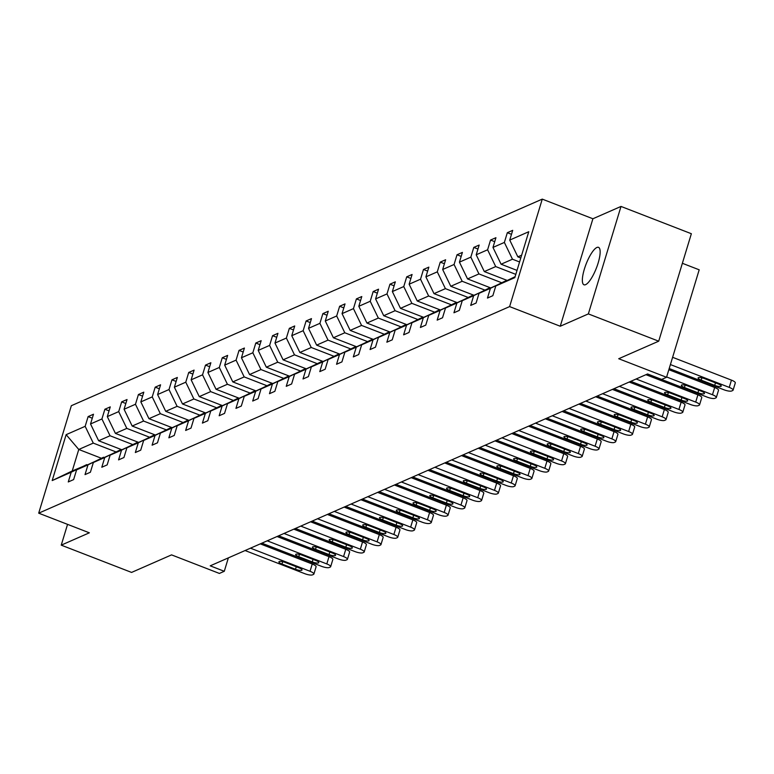 <?xml version="1.0" encoding="UTF-8"?>
<svg xmlns="http://www.w3.org/2000/svg" width="774" height="774" viewBox="0 0 774 774"><rect width="100%" height="100%" fill="white"/><g stroke="black" fill="none" stroke-linecap="round" stroke-linejoin="round"><path stroke-width="1.16" d="M585.599 284.658A20.085 5.515 -68.8 0 0 597.315 265.55A20.085 5.515 -68.8 0 0 598.515 247.341A20.085 5.515 -68.8 0 0 596.899 247.477A20.085 5.515 -68.8 0 0 585.183 266.585A20.085 5.515 -68.8 0 0 583.983 284.793A20.085 5.515 -68.8 0 0 585.599 284.658M621.009 206.435L592.903 218.761L560.25 326.241L588.356 313.905L621.009 206.435L691.356 233.719L658.703 341.189L618.716 358.73L666.54 377.286L699.193 269.807L682.368 263.286M588.356 313.905L658.703 341.189M67.551 524.366L61.233 545.148L131.58 572.421L171.557 554.881L219.39 573.437L224.286 571.289L228.359 557.87M542.264 199.121L71.353 405.702L38.7 513.172L509.611 306.601L542.264 199.121L592.903 218.761M115.81 451.852L93.277 443.105L78.764 449.471L66.138 434.669L85.159 426.329L88.12 416.596L92.29 418.212M101.297 458.218L78.764 449.471L72.234 470.969L87.056 464.729M93.277 443.105L85.159 426.329M132.577 444.499L110.043 435.752L98.646 440.754L90.539 423.968L93.49 414.235L88.12 416.596M90.539 423.968L101.926 418.966L104.887 409.243L109.057 410.859M149.353 437.136L126.81 428.399L115.413 433.392L107.305 416.615L110.266 406.882L104.887 409.243M107.305 416.615L118.703 411.613L121.653 401.88L125.823 403.496M166.12 429.783L143.577 421.046L132.18 426.039L124.072 409.252L127.033 399.529L121.653 401.88M124.072 409.252L135.469 404.26L138.42 394.527L142.59 396.143M182.887 422.43L160.344 413.684L148.956 418.686L140.839 401.899L143.8 392.166L138.42 394.527M140.839 401.899L152.236 396.907L155.187 387.174L159.357 388.79M199.653 415.077L177.111 406.331L165.723 411.333L157.606 394.547L160.566 384.813L155.187 387.174M157.606 394.547L169.003 389.545L171.963 379.821L176.124 381.437M216.42 407.714L193.877 398.978L182.49 403.97L174.382 387.193L177.333 377.46L171.963 379.821M174.382 387.193L185.77 382.192L188.73 372.458L192.89 374.074M233.187 400.361L210.654 391.615L199.257 396.617L191.149 379.831L194.1 370.107L188.73 372.458M191.149 379.831L202.536 374.839L205.497 365.105L209.667 366.721M249.954 393.008L227.421 384.262L216.023 389.264L207.916 372.478L210.867 362.745L205.497 365.105M207.916 372.478L219.303 367.476L222.264 357.752L226.434 359.368M266.73 385.646L244.187 376.909L232.79 381.901L224.683 365.125L227.643 355.392L222.264 357.752M224.683 365.125L236.08 360.123L239.031 350.39L243.2 352.006M283.497 378.293L260.954 369.556L249.557 374.548L241.449 357.762L244.41 348.039L239.031 350.39M241.449 357.762L252.846 352.77L255.797 343.037L259.967 344.653M300.264 370.94L277.721 362.193L266.333 367.195L258.216 350.409L261.177 340.676L255.797 343.037M258.216 350.409L269.613 345.417L272.564 335.684L276.734 337.3M317.03 363.587L294.488 354.84L283.1 359.842L274.983 343.056L277.943 333.323L272.564 335.684M274.983 343.056L286.38 338.054L289.341 328.331L293.501 329.947M333.797 356.224L311.254 347.487L299.867 352.48L291.759 335.703L294.71 325.97L289.341 328.331M291.759 335.703L303.147 330.701L306.107 320.968L310.268 322.584M350.564 348.871L328.031 340.125L316.634 345.127L308.526 328.34L311.477 318.617L306.107 320.968M308.526 328.34L319.914 323.348L322.874 313.615L327.044 315.231M367.34 341.518L344.798 332.772L333.401 337.774L325.293 320.987L328.244 311.254L322.874 313.615M325.293 320.987L336.68 315.986L339.641 306.262L343.811 307.878M384.107 334.155L361.564 325.419L350.167 330.411L342.06 313.634L345.02 303.901L339.641 306.262M342.06 313.634L353.457 308.632L356.408 298.899L360.578 300.515M400.874 326.802L378.331 318.066L366.934 323.058L358.826 306.281L361.787 296.548L356.408 298.899M358.826 306.281L370.224 301.279L373.174 291.546L377.344 293.162M417.641 319.449L395.098 310.703L383.711 315.705L375.593 298.919L378.554 289.186L373.174 291.546M375.593 298.919L386.99 293.927L389.951 284.193L394.111 285.809M434.408 312.096L411.865 303.35L400.477 308.352L392.36 291.566L395.321 281.833L389.951 284.193M392.36 291.566L403.757 286.564L406.718 276.84L410.878 278.456M451.174 304.733L428.641 295.997L417.244 300.989L409.136 284.213L412.087 274.48L406.718 276.84M409.136 284.213L420.524 279.211L423.484 269.478L427.654 271.094M467.941 297.38L445.408 288.634L434.011 293.636L425.903 276.85L428.854 267.127L423.484 269.478M425.903 276.85L437.291 271.858L440.251 262.125L444.421 263.741M484.718 290.027L462.175 281.281L450.778 286.283L442.67 269.497L445.621 259.764L440.251 262.125M442.67 269.497L454.067 264.495L457.018 254.772L461.188 256.387M501.484 282.665L478.942 273.928L467.544 278.921L459.437 262.144L462.397 252.411L457.018 254.772M459.437 262.144L470.834 257.142L473.785 247.409L477.955 249.025M515.813 274.364L495.708 266.575L484.311 271.568L476.204 254.791L479.164 245.058L473.785 247.409M476.204 254.791L487.601 249.789L490.552 240.056L494.721 241.672M519.577 261.97L512.475 259.213L501.088 264.215L492.97 247.428L495.931 237.695L490.552 240.056M492.97 247.428L504.367 242.436L507.328 232.703L511.488 234.319M521.637 255.197L517.854 256.862L509.737 240.075L512.698 230.342L507.328 232.703M509.737 240.075L528.768 231.726L514.826 277.624L495.795 285.974L492.844 295.697L487.465 298.058L490.426 288.325L479.029 293.327L476.078 303.06L470.698 305.411L473.659 295.678L462.262 300.68L459.301 310.413L453.932 312.773L456.883 303.04L445.495 308.033L442.534 317.766L437.165 320.126L440.116 310.393L428.728 315.395L425.768 325.119L420.398 327.479L423.349 317.746L411.962 322.748L409.001 332.481L403.622 334.832L406.582 325.109L395.185 330.101L392.234 339.834L386.855 342.195L389.815 332.462L378.418 337.464L375.467 347.187L370.088 349.548L373.049 339.815L361.651 344.817L358.691 354.55L353.321 356.901L356.282 347.168L344.885 352.17L341.924 361.903L336.555 364.264L339.505 354.531L328.118 359.523L325.157 369.256L319.788 371.617L322.739 361.884L311.351 366.886L308.391 376.609L303.021 378.97L305.972 369.237L294.575 374.239L291.624 383.972L286.245 386.323L289.205 376.599L277.808 381.592L274.857 391.325L269.478 393.685L272.438 383.952L261.041 388.954L258.09 398.678L252.711 401.038L255.672 391.305L244.274 396.307L241.314 406.04L235.944 408.391L238.905 398.658L227.508 403.66L224.547 413.393L219.177 415.754L222.128 406.021L210.741 411.013L207.78 420.746L202.411 423.107L205.362 413.374L193.974 418.376L191.014 428.099L185.644 430.46L188.595 420.727L177.198 425.729L174.247 435.462L168.867 437.813L171.828 428.09L160.431 433.082L157.48 442.815L152.101 445.176L155.061 435.443L143.664 440.435L140.713 450.168L135.334 452.529L138.294 442.796L126.897 447.798L123.937 457.531L118.567 459.882L121.528 450.149L110.131 455.151L107.17 464.884L101.8 467.244L104.751 457.511L93.364 462.504L90.403 472.237L85.034 474.597L87.984 464.864L76.597 469.866L73.636 479.59L68.267 481.95L71.218 472.217L52.197 480.567L66.138 434.669M666.54 377.286L661.654 379.424L647.586 373.968L210.218 565.833L224.286 571.289M76.597 469.866L103.832 457.376M103.513 457.25L87.984 464.864M121.45 449.597L98.646 440.754M110.043 435.752L101.926 418.966M93.364 462.504L120.599 450.013M120.28 449.897L104.751 457.511M138.217 442.244L115.413 433.392M126.81 428.399L118.703 411.613M110.131 455.151L137.366 442.66M137.046 442.534L121.528 450.149M154.984 434.882L132.18 426.039M143.577 421.046L135.469 404.26M126.897 447.798L154.132 435.307M153.813 435.182L138.294 442.796M171.76 427.529L148.956 418.686M160.344 413.684L152.236 396.907M143.664 440.435L170.899 427.945M170.58 427.829L155.061 435.443M188.527 420.176L165.723 411.333M177.111 406.331L169.003 389.545M160.431 433.082L187.666 420.592M187.347 420.466L171.828 428.09M205.294 412.813L182.49 403.97M193.877 398.978L185.77 382.192M177.198 425.729L204.433 413.239M204.123 413.113L188.595 420.727M222.061 405.46L199.257 396.617M210.654 391.615L202.536 374.839M193.974 418.376L221.209 405.886M220.89 405.76L205.362 413.374M238.827 398.107L216.023 389.264M227.421 384.262L219.303 367.476M210.741 411.013L237.976 398.523M237.657 398.407L222.128 406.021M255.594 390.754L232.79 381.901M244.187 376.909L236.08 360.123M227.508 403.66L254.743 391.17M254.423 391.044L238.905 398.658M272.361 383.391L249.557 374.548M260.954 369.556L252.846 352.77M244.274 396.307L271.51 383.817M271.19 383.691L255.672 391.305M289.137 376.038L266.333 367.195M277.721 362.193L269.613 345.417M261.041 388.954L288.276 376.454M287.957 376.338L272.438 383.952M305.904 368.685L283.1 359.842M294.488 354.84L286.38 338.054M277.808 381.592L305.043 369.101M304.724 368.975L289.205 376.599M322.671 361.323L299.867 352.48M311.254 347.487L303.147 330.701M294.575 374.239L321.81 361.748M321.5 361.622L305.972 369.237M339.438 353.97L316.634 345.127M328.031 340.125L319.914 323.348M311.351 366.886L338.586 354.395M338.267 354.269L322.739 361.884M356.204 346.617L333.401 337.774M344.798 332.772L336.68 315.986M328.118 359.523L355.353 347.033M355.034 346.916L339.505 354.531M372.971 339.264L350.167 330.411M361.564 325.419L353.457 308.632M344.885 352.17L372.12 339.68M371.801 339.554L356.282 347.168M389.738 331.901L366.934 323.058M378.331 318.066L370.224 301.279M361.651 344.817L388.887 332.327M388.567 332.201L373.049 339.815M406.514 324.548L383.711 315.705M395.098 310.703L386.99 293.927M378.418 337.464L405.653 324.964M405.334 324.848L389.815 332.462M423.281 317.195L400.477 308.352M411.865 303.35L403.757 286.564M395.185 330.101L422.42 317.611M422.111 317.485L406.582 325.109M440.048 309.832L417.244 300.989M428.641 295.997L420.524 279.211M411.962 322.748L439.197 310.258M438.877 310.132L423.349 317.746M456.815 302.479L434.011 293.636M445.408 288.634L437.291 271.858M428.728 315.395L455.963 302.905M455.644 302.779L440.116 310.393M473.582 295.126L450.778 286.283M462.175 281.281L454.067 264.495M445.495 308.033L472.73 295.542M472.411 295.426L456.883 303.04M490.348 287.773L467.544 278.921M478.942 273.928L470.834 257.142M462.262 300.68L489.497 288.189M489.178 288.063L473.659 295.678M507.115 280.411L484.311 271.568M495.708 266.575L487.601 249.789M479.029 293.327L506.264 280.836M505.944 280.71L490.426 288.325M517.022 270.397L501.088 264.215M512.475 259.213L504.367 242.436M495.795 285.974L515.107 276.695M560.25 326.241L509.611 306.601M61.233 545.148L89.349 532.812L38.7 513.172M520.786 257.994L517.854 256.862M86.746 464.603L71.218 472.217M52.197 480.567L72.234 470.969M670.41 364.564L729.234 387.387A6.279 1.596 -163.1 0 1 733.094 390.154A6.279 1.596 -163.1 0 1 732.717 390.512L731.643 390.986A6.279 1.596 -163.1 0 1 723.864 389.748L669.2 368.54M733.094 390.154L735.3 382.888A6.279 1.596 16.9 0 0 731.44 380.121L672.616 357.307M718.137 383.885A5.021 1.277 16.9 0 1 721.223 386.1A5.021 1.277 16.9 0 1 714.702 385.394L701.196 380.15A5.021 1.277 16.9 0 1 698.109 377.935A5.021 1.277 16.9 0 1 704.64 378.641L718.137 383.885M666.637 376.967L712.467 394.74A6.279 1.596 -163.1 0 1 716.327 397.507A6.279 1.596 -163.1 0 1 715.95 397.865L714.876 398.339A6.279 1.596 -163.1 0 1 707.097 397.101L647.528 373.997M716.327 397.507L718.533 390.251A6.279 1.596 16.9 0 0 714.673 387.484L668.842 369.701M701.37 391.238A5.021 1.277 16.9 0 1 704.456 393.453A5.021 1.277 16.9 0 1 697.935 392.747L684.429 387.513A5.021 1.277 16.9 0 1 681.343 385.297A5.021 1.277 16.9 0 1 687.863 386.003L701.37 391.238M636.131 378.999L695.7 402.093A6.279 1.596 -163.1 0 1 699.561 404.86A6.279 1.596 -163.1 0 1 699.183 405.218L698.1 405.692A6.279 1.596 -163.1 0 1 690.331 404.454L630.762 381.35M699.561 404.86L701.766 397.604A6.279 1.596 16.9 0 0 697.906 394.837L645.951 374.684M684.603 398.591A5.021 1.277 16.9 0 1 687.689 400.806A5.021 1.277 16.9 0 1 681.168 400.1L667.662 394.866A5.021 1.277 16.9 0 1 664.576 392.65A5.021 1.277 16.9 0 1 671.097 393.356L684.603 398.591M619.364 386.352L678.933 409.456A6.279 1.596 -163.1 0 1 682.794 412.223A6.279 1.596 -163.1 0 1 682.407 412.581L681.333 413.045A6.279 1.596 -163.1 0 1 673.554 411.807L613.995 388.703M682.794 412.223L685 404.957A6.279 1.596 16.9 0 0 681.139 402.19L629.185 382.046M667.836 405.953A5.021 1.277 16.9 0 1 670.923 408.159A5.021 1.277 16.9 0 1 664.402 407.453L650.895 402.219A5.021 1.277 16.9 0 1 647.809 400.003A5.021 1.277 16.9 0 1 654.33 400.709L667.836 405.953M602.598 393.705L662.167 416.809A6.279 1.596 -163.1 0 1 666.017 419.576A6.279 1.596 -163.1 0 1 665.64 419.934L664.566 420.408A6.279 1.596 -163.1 0 1 656.787 419.169L597.228 396.065M666.017 419.576L668.223 412.31A6.279 1.596 16.9 0 0 664.373 409.543L612.418 389.399M651.069 413.306A5.021 1.277 16.9 0 1 654.156 415.522A5.021 1.277 16.9 0 1 647.625 414.816L634.129 409.572A5.021 1.277 16.9 0 1 631.042 407.356A5.021 1.277 16.9 0 1 637.563 408.062L651.069 413.306M585.831 401.058L645.4 424.162A6.279 1.596 -163.1 0 1 649.251 426.929A6.279 1.596 -163.1 0 1 648.873 427.287L647.799 427.761A6.279 1.596 -163.1 0 1 640.021 426.522L580.452 403.418M649.251 426.929L651.456 419.672A6.279 1.596 16.9 0 0 647.606 416.905L595.651 396.752M634.303 420.659A5.021 1.277 16.9 0 1 637.389 422.875A5.021 1.277 16.9 0 1 630.858 422.169L617.352 416.934A5.021 1.277 16.9 0 1 614.266 414.719A5.021 1.277 16.9 0 1 620.796 415.425L634.303 420.659M569.064 408.42L628.633 431.524A6.279 1.596 -163.1 0 1 632.484 434.291A6.279 1.596 -163.1 0 1 632.106 434.649L631.033 435.114A6.279 1.596 -163.1 0 1 623.254 433.875L563.685 410.771M632.484 434.291L634.69 427.025A6.279 1.596 16.9 0 0 630.839 424.258L578.884 404.105M617.536 428.012A5.021 1.277 16.9 0 1 620.613 430.228A5.021 1.277 16.9 0 1 614.092 429.522L600.585 424.287A5.021 1.277 16.9 0 1 597.499 422.072A5.021 1.277 16.9 0 1 604.03 422.778L617.536 428.012M552.297 415.773L611.857 438.877A6.279 1.596 -163.1 0 1 615.717 441.644A6.279 1.596 -163.1 0 1 615.34 442.002L614.266 442.476A6.279 1.596 -163.1 0 1 606.487 441.238L546.918 418.134M615.717 441.644L617.923 434.378A6.279 1.596 16.9 0 0 614.063 431.611L562.118 411.468M600.759 435.375A5.021 1.277 16.9 0 1 603.846 437.591A5.021 1.277 16.9 0 1 597.325 436.884L583.819 431.64A5.021 1.277 16.9 0 1 580.732 429.425A5.021 1.277 16.9 0 1 587.263 430.131L600.759 435.375M535.521 423.126L595.09 446.23A6.279 1.596 -163.1 0 1 598.95 448.997A6.279 1.596 -163.1 0 1 598.573 449.355L597.499 449.829A6.279 1.596 -163.1 0 1 589.72 448.591L530.151 425.487M598.95 448.997L601.156 441.741A6.279 1.596 16.9 0 0 597.296 438.974L545.351 418.821M583.993 442.728A5.021 1.277 16.9 0 1 587.079 444.944A5.021 1.277 16.9 0 1 580.558 444.237L567.052 438.993A5.021 1.277 16.9 0 1 563.965 436.788A5.021 1.277 16.9 0 1 570.486 437.494L583.993 442.728M518.754 430.489L578.323 453.583A6.279 1.596 -163.1 0 1 582.183 456.35A6.279 1.596 -163.1 0 1 581.796 456.708L580.723 457.182A6.279 1.596 -163.1 0 1 572.954 455.944L513.385 432.84M582.183 456.35L584.389 449.094A6.279 1.596 16.9 0 0 580.529 446.327L528.574 426.174M567.226 450.081A5.021 1.277 16.9 0 1 570.312 452.297A5.021 1.277 16.9 0 1 563.791 451.59L550.285 446.356A5.021 1.277 16.9 0 1 547.199 444.141A5.021 1.277 16.9 0 1 553.72 444.847L567.226 450.081M501.987 437.842L561.556 460.946A6.279 1.596 -163.1 0 1 565.407 463.713A6.279 1.596 -163.1 0 1 565.03 464.071L563.956 464.535A6.279 1.596 -163.1 0 1 556.177 463.297L496.618 440.193M565.407 463.713L567.623 456.447A6.279 1.596 16.9 0 0 563.762 453.68L511.808 433.527M550.459 457.434A5.021 1.277 16.9 0 1 553.545 459.65A5.021 1.277 16.9 0 1 547.015 458.943L533.518 453.709A5.021 1.277 16.9 0 1 530.432 451.494A5.021 1.277 16.9 0 1 536.953 452.2L550.459 457.434M485.221 445.195L544.79 468.299A6.279 1.596 -163.1 0 1 548.64 471.066A6.279 1.596 -163.1 0 1 548.263 471.424L547.189 471.898A6.279 1.596 -163.1 0 1 539.41 470.66L479.851 447.556M548.64 471.066L550.846 463.8A6.279 1.596 16.9 0 0 546.995 461.033L495.041 440.89M533.692 464.797A5.021 1.277 16.9 0 1 536.779 467.012A5.021 1.277 16.9 0 1 530.248 466.306L516.742 461.062A5.021 1.277 16.9 0 1 513.665 458.847A5.021 1.277 16.9 0 1 520.186 459.553L533.692 464.797M468.454 452.548L528.023 475.652A6.279 1.596 -163.1 0 1 531.873 478.419A6.279 1.596 -163.1 0 1 531.496 478.777L530.422 479.251A6.279 1.596 -163.1 0 1 522.644 478.013L463.075 454.909M531.873 478.419L534.079 471.163A6.279 1.596 16.9 0 0 530.229 468.396L478.274 448.243M516.926 472.15A5.021 1.277 16.9 0 1 520.012 474.365A5.021 1.277 16.9 0 1 513.481 473.659L499.975 468.425A5.021 1.277 16.9 0 1 496.889 466.209A5.021 1.277 16.9 0 1 503.419 466.916L516.926 472.15M451.687 459.911L511.246 483.015A6.279 1.596 -163.1 0 1 515.107 485.782A6.279 1.596 -163.1 0 1 514.729 486.14L513.655 486.604A6.279 1.596 -163.1 0 1 505.877 485.366L446.308 462.262M515.107 485.782L517.313 478.516A6.279 1.596 16.9 0 0 513.462 475.749L461.507 455.596M500.159 479.503A5.021 1.277 16.9 0 1 503.235 481.718A5.021 1.277 16.9 0 1 496.714 481.012L483.208 475.778A5.021 1.277 16.9 0 1 480.122 473.562A5.021 1.277 16.9 0 1 486.653 474.269L500.159 479.503M434.92 467.264L494.48 490.368A6.279 1.596 -163.1 0 1 498.34 493.135A6.279 1.596 -163.1 0 1 497.963 493.493L496.889 493.967A6.279 1.596 -163.1 0 1 489.11 492.719L429.541 469.625M498.34 493.135L500.546 485.869A6.279 1.596 16.9 0 0 496.685 483.102L444.74 462.958M483.382 486.865A5.021 1.277 16.9 0 1 486.469 489.071A5.021 1.277 16.9 0 1 479.948 488.375L466.441 483.131A5.021 1.277 16.9 0 1 463.355 480.915A5.021 1.277 16.9 0 1 469.886 481.622L483.382 486.865M418.144 474.617L477.713 497.721A6.279 1.596 -163.1 0 1 481.573 500.488A6.279 1.596 -163.1 0 1 481.196 500.846L480.122 501.32A6.279 1.596 -163.1 0 1 472.343 500.081L412.774 476.978M481.573 500.488L483.779 493.232A6.279 1.596 16.9 0 0 479.919 490.464L427.974 470.311M466.616 494.218A5.021 1.277 16.9 0 1 469.702 496.434A5.021 1.277 16.9 0 1 463.181 495.728L449.675 490.484A5.021 1.277 16.9 0 1 446.588 488.278A5.021 1.277 16.9 0 1 453.109 488.984L466.616 494.218M401.377 481.979L460.946 505.074A6.279 1.596 -163.1 0 1 464.806 507.841A6.279 1.596 -163.1 0 1 464.419 508.199L463.345 508.673A6.279 1.596 -163.1 0 1 455.576 507.434L396.007 484.331M464.806 507.841L467.012 500.584A6.279 1.596 16.9 0 0 463.152 497.817L411.197 477.664M449.849 501.571A5.021 1.277 16.9 0 1 452.935 503.787A5.021 1.277 16.9 0 1 446.414 503.081L432.908 497.846A5.021 1.277 16.9 0 1 429.822 495.631A5.021 1.277 16.9 0 1 436.343 496.337L449.849 501.571M384.61 489.332L444.179 512.436A6.279 1.596 -163.1 0 1 448.03 515.203A6.279 1.596 -163.1 0 1 447.653 515.561L446.579 516.026A6.279 1.596 -163.1 0 1 438.8 514.787L379.241 491.683M448.03 515.203L450.245 507.938A6.279 1.596 16.9 0 0 446.385 505.17L394.43 485.017M433.082 508.924A5.021 1.277 16.9 0 1 436.168 511.14A5.021 1.277 16.9 0 1 429.638 510.434L416.141 505.199A5.021 1.277 16.9 0 1 413.055 502.984A5.021 1.277 16.9 0 1 419.576 503.69L433.082 508.924M367.844 496.685L427.412 519.789A6.279 1.596 -163.1 0 1 431.263 522.556A6.279 1.596 -163.1 0 1 430.886 522.914L429.812 523.388A6.279 1.596 -163.1 0 1 422.033 522.15L362.474 499.046M431.263 522.556L433.469 515.291A6.279 1.596 16.9 0 0 429.618 512.523L377.664 492.38M416.315 516.287A5.021 1.277 16.9 0 1 419.402 518.503A5.021 1.277 16.9 0 1 412.871 517.796L399.365 512.552A5.021 1.277 16.9 0 1 396.288 510.337A5.021 1.277 16.9 0 1 402.809 511.043L416.315 516.287M351.077 504.038L410.646 527.142A6.279 1.596 -163.1 0 1 414.496 529.909A6.279 1.596 -163.1 0 1 414.119 530.267L413.045 530.741A6.279 1.596 -163.1 0 1 405.266 529.503L345.697 506.399M414.496 529.909L416.702 522.653A6.279 1.596 16.9 0 0 412.852 519.886L360.897 499.733M399.548 523.64A5.021 1.277 16.9 0 1 402.635 525.856A5.021 1.277 16.9 0 1 396.104 525.149L382.598 519.915A5.021 1.277 16.9 0 1 379.512 517.7A5.021 1.277 16.9 0 1 386.042 518.406L399.548 523.64M334.31 511.401L393.869 534.505A6.279 1.596 -163.1 0 1 397.73 537.272A6.279 1.596 -163.1 0 1 397.352 537.63L396.278 538.094A6.279 1.596 -163.1 0 1 388.5 536.856L328.931 513.752M397.73 537.272L399.935 530.006A6.279 1.596 16.9 0 0 396.075 527.239L344.13 507.086M382.782 530.993A5.021 1.277 16.9 0 1 385.858 533.209A5.021 1.277 16.9 0 1 379.337 532.502L365.831 527.268A5.021 1.277 16.9 0 1 362.745 525.053A5.021 1.277 16.9 0 1 369.275 525.759L382.782 530.993M317.543 518.754L377.102 541.858A6.279 1.596 -163.1 0 1 380.963 544.625A6.279 1.596 -163.1 0 1 380.585 544.983L379.512 545.457A6.279 1.596 -163.1 0 1 371.733 544.209L312.164 521.115M380.963 544.625L383.169 537.359A6.279 1.596 16.9 0 0 379.308 534.592L327.363 514.449M366.005 538.356A5.021 1.277 16.9 0 1 369.092 540.562A5.021 1.277 16.9 0 1 362.571 539.865L349.064 534.621A5.021 1.277 16.9 0 1 345.978 532.406A5.021 1.277 16.9 0 1 352.509 533.112L366.005 538.356M300.767 526.107L360.336 549.211A6.279 1.596 -163.1 0 1 364.196 551.978A6.279 1.596 -163.1 0 1 363.819 552.336L362.735 552.81A6.279 1.596 -163.1 0 1 354.966 551.572L295.397 528.468M364.196 551.978L366.402 544.722A6.279 1.596 16.9 0 0 362.542 541.955L310.597 521.802M349.238 545.709A5.021 1.277 16.9 0 1 352.325 547.924A5.021 1.277 16.9 0 1 345.804 547.218L332.298 541.974A5.021 1.277 16.9 0 1 329.211 539.768A5.021 1.277 16.9 0 1 335.732 540.475L349.238 545.709M284 533.46L343.569 556.564A6.279 1.596 -163.1 0 1 347.429 559.331A6.279 1.596 -163.1 0 1 347.042 559.689L345.968 560.163A6.279 1.596 -163.1 0 1 338.199 558.925L278.63 535.821M347.429 559.331L349.635 552.075A6.279 1.596 16.9 0 0 345.775 549.308L293.82 529.155M332.472 553.062A5.021 1.277 16.9 0 1 335.558 555.277A5.021 1.277 16.9 0 1 329.037 554.571L315.531 549.337A5.021 1.277 16.9 0 1 312.444 547.121A5.021 1.277 16.9 0 1 318.965 547.828L332.472 553.062M267.233 540.823L326.802 563.927A6.279 1.596 -163.1 0 1 330.653 566.694A6.279 1.596 -163.1 0 1 330.275 567.052L329.202 567.516A6.279 1.596 -163.1 0 1 321.423 566.278L261.864 543.174M330.653 566.694L332.859 559.428A6.279 1.596 16.9 0 0 329.008 556.661L277.053 536.508M315.705 560.415A5.021 1.277 16.9 0 1 318.791 562.63A5.021 1.277 16.9 0 1 312.261 561.924L298.764 556.69A5.021 1.277 16.9 0 1 295.678 554.474A5.021 1.277 16.9 0 1 302.199 555.181L315.705 560.415M250.466 548.176L310.035 571.28A6.279 1.596 -163.1 0 1 313.886 574.047A6.279 1.596 -163.1 0 1 313.509 574.405L312.435 574.879A6.279 1.596 -163.1 0 1 304.656 573.64L245.087 550.537M313.886 574.047L316.092 566.781A6.279 1.596 16.9 0 0 312.241 564.014L260.287 543.87M298.938 567.777A5.021 1.277 16.9 0 1 302.024 569.993A5.021 1.277 16.9 0 1 295.494 569.287L281.988 564.043A5.021 1.277 16.9 0 1 278.911 561.827A5.021 1.277 16.9 0 1 285.432 562.534L298.938 567.777M731.44 380.121L729.234 387.387M714.702 385.394L715.476 382.849M701.196 380.15L701.912 377.818M714.673 387.484L712.467 394.74M697.935 392.747L698.709 390.202M684.429 387.513L685.135 385.171M697.906 394.837L695.7 402.093M681.168 400.1L681.942 397.555M667.662 394.866L668.368 392.524M681.139 402.19L678.933 409.456M664.402 407.453L665.166 404.918M650.895 402.219L651.602 399.877M664.373 409.543L662.167 416.809M647.625 414.816L648.399 412.271M634.129 409.572L634.835 407.24M647.606 416.905L645.4 424.162M630.858 422.169L631.632 419.624M617.352 416.934L618.068 414.593M630.839 424.258L628.633 431.524M614.092 429.522L614.866 426.977M600.585 424.287L601.301 421.946M614.063 431.611L611.857 438.877M597.325 436.884L598.099 434.34M583.819 431.64L584.525 429.309M597.296 438.974L595.09 446.23M580.558 444.237L581.332 441.693M567.052 438.993L567.758 436.662M580.529 446.327L578.323 453.583M563.791 451.59L564.565 449.046M550.285 446.356L550.991 444.015M563.762 453.68L561.556 460.946M547.015 458.943L547.789 456.408M533.518 453.709L534.224 451.368M546.995 461.033L544.79 468.299M530.248 466.306L531.022 463.761M516.742 461.062L517.458 458.73M530.229 468.396L528.023 475.652M513.481 473.659L514.255 471.114M499.975 468.425L500.691 466.083M513.462 475.749L511.246 483.015M496.714 481.012L497.489 478.467M483.208 475.778L483.924 473.436M496.685 483.102L494.48 490.368M479.948 488.375L480.722 485.83M466.441 483.131L467.148 480.799M479.919 490.464L477.713 497.721M463.181 495.728L463.955 493.183M449.675 490.484L450.381 488.152M463.152 497.817L460.946 505.074M446.414 503.081L447.178 500.536M432.908 497.846L433.614 495.505M446.385 505.17L444.179 512.436M429.638 510.434L430.412 507.899M416.141 505.199L416.847 502.858M429.618 512.523L427.412 519.789M412.871 517.796L413.645 515.252M399.365 512.552L400.081 510.221M412.852 519.886L410.646 527.142M396.104 525.149L396.878 522.605M382.598 519.915L383.314 517.574M396.075 527.239L393.869 534.505M379.337 532.502L380.111 529.958M365.831 527.268L366.547 524.927M379.308 534.592L377.102 541.858M362.571 539.865L363.345 537.32M349.064 534.621L349.771 532.289M362.542 541.955L360.336 549.211M345.804 547.218L346.578 544.673M332.298 541.974L333.004 539.642M345.775 549.308L343.569 556.564M329.037 554.571L329.801 552.026M315.531 549.337L316.237 546.995M329.008 556.661L326.802 563.927M312.261 561.924L313.035 559.389M298.764 556.69L299.47 554.348M312.241 564.014L310.035 571.28M295.494 569.287L296.268 566.742M281.988 564.043L282.704 561.711"/></g></svg>
